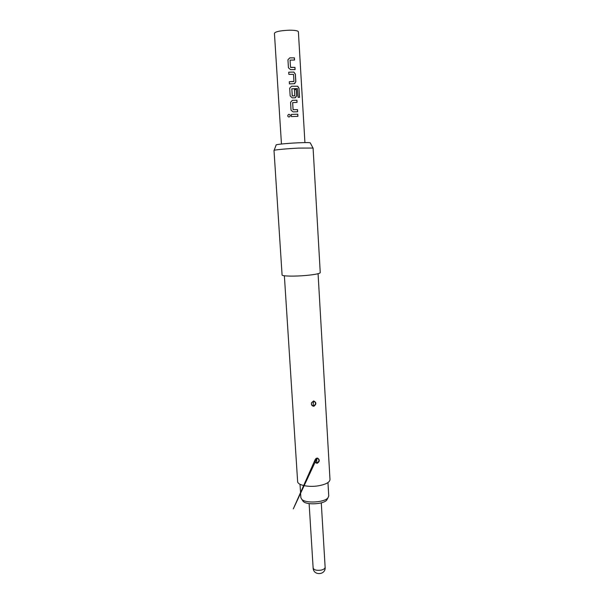 <?xml version="1.0" encoding="UTF-8"?>
<svg xmlns="http://www.w3.org/2000/svg" width="604" height="604" viewBox="0 0 604 604"><rect width="100%" height="100%" fill="white"/><g stroke="black" fill="none" stroke-linecap="round" stroke-linejoin="round"><path stroke-width="0.91" d="M290.245 115.59C289.988 114.511 289.361 114.156 288.365 114.533L287.708 115.779C288.078 117.033 288.803 117.304 289.875 116.595L290.23 115.583C289.965 114.496 289.331 114.141 288.327 114.518L287.708 115.779M304.922 142.582L298.391 31.778C297.998 30.751 295.054 30.223 289.565 30.2C280.656 30.54 275.605 31.551 274.427 33.243L281.449 144.016M291.294 114.435L297.78 114.194L297.908 116.338L291.422 116.58L291.294 114.435L291.43 116.58M293.234 109.724L297.508 109.611L297.636 111.763L293.091 111.891L291.045 110.192M290.562 102.446L291.022 109.988L290.562 102.453M292.389 100.324L290.562 102.265L292.366 100.34L296.942 100.219L292.366 100.34M295.447 97.735L296.677 95.757L295.062 97.788L292.238 97.871L290.162 95.96L289.701 88.373L290.162 95.96M296.677 95.757L296.307 89.558L294.435 89.566L294.812 95.719L292.313 95.908L291.83 88.796L297.44 88.599L298.066 97.289L299.539 97.357L299.003 88.305L297.719 86.236L291.536 86.244L289.693 88.161M293.823 81.54L289.293 81.729L293.944 81.389L293.521 74.36L288.84 74.375L288.712 72.193L293.854 72.065L295.379 74.081L295.832 81.683L294.216 83.707L289.422 83.888L289.293 81.714L289.429 83.888M290.516 67.286L290.071 60.226L290.516 67.286L294.978 67.399L295.107 69.581L290.524 69.619L288.448 67.822M287.965 60.015L288.433 67.678L287.965 60.038M289.807 57.871L287.965 59.736L289.807 57.871L294.405 57.848L289.784 57.893M290.124 60.098L294.533 60.038L294.405 57.848M293.091 109.588L292.668 102.62L297.07 102.37L296.942 100.219M312.947 147.95L310.305 142.937C310.365 142.499 306.236 142.461 297.9 142.816C286.847 143.314 274.828 144.552 276.149 145.028L274.133 150.321M313.083 148.04L298.912 148.093C286.84 148.66 273.521 149.928 274.005 150.426L282.083 274.956C281.728 276.255 294.827 276.534 306.568 275.409C315.243 274.548 319.803 273.62 320.248 272.623L313.083 148.04M313.506 400.981L313.725 400.965C316.504 402.468 316.541 404.242 313.823 406.288C311.83 405.994 311.068 404.793 311.543 402.687L311.596 402.649C311.151 404.469 311.77 405.563 313.446 405.918L313.642 405.903C316.194 404.084 316.164 402.483 313.559 401.094L313.355 401.109M316.941 458.104L317.553 458.104C319.916 459.75 319.818 461.479 317.259 463.291C315.371 463.079 314.601 461.977 314.948 459.991L316.941 458.104L315.001 459.901C314.669 461.622 315.303 462.619 316.881 462.898L317.077 462.875C319.486 461.275 319.576 459.712 317.349 458.187L316.798 458.187M318.074 273.71L329.995 479.561C329.724 482.317 325.926 484.393 318.61 485.775C308.727 487.519 297.5 485.171 297.629 481.539L284.371 275.771M316.624 459.402L316.655 461.056L316.972 458.179L317.545 458.104M313.189 402.423L313.219 404.114L313.559 401.094L311.543 402.687M300.014 484.287L300.868 497.666L301.864 499.425C305.858 503.608 324.514 502.468 327.972 497.832L328.742 495.959L327.964 482.573M327.474 498.323L326.772 500.052C323.653 504.234 306.93 505.254 303.321 501.486L302.914 501.056M297.78 114.194L291.294 114.443M297.84 116.338L297.712 114.209M297.002 102.37L296.874 100.234M293.068 109.603L292.646 102.635M297.508 109.611L293.212 109.739M297.561 111.763L297.44 109.626M299.433 97.35L299.003 88.305M298.897 88.32L297.621 86.251L291.536 86.244M291.513 86.266L289.701 88.176M294.699 95.862L292.396 95.938M296.602 95.772L296.232 89.581L294.442 89.581M292.23 95.809L291.83 88.796M294.654 83.646L295.764 81.706L295.303 74.096L293.793 72.087L288.712 72.216L288.84 74.375M294.465 60.038L294.329 57.871M294.978 67.399L290.645 67.444M295.031 69.573L294.903 67.414M317.259 463.291L317.077 462.875M313.823 406.288L313.642 405.903M316.655 461.056L316.881 462.898M313.219 404.114L313.446 405.918M325.133 567.247C325.911 575.174 313.333 575.944 313.136 567.979C313.914 569.965 316.511 570.689 320.935 570.161C323.646 569.549 325.043 568.575 325.133 567.247L321.275 502.86M326.772 500.052L327.972 497.832M303.321 501.486L301.864 499.425M314.888 460.24L293.302 508.885L315.145 462.128M315.228 461.962L316.972 458.179C315.114 459.085 317.017 457.288 315.001 459.901M313.136 567.979L309.12 503.6"/></g></svg>
